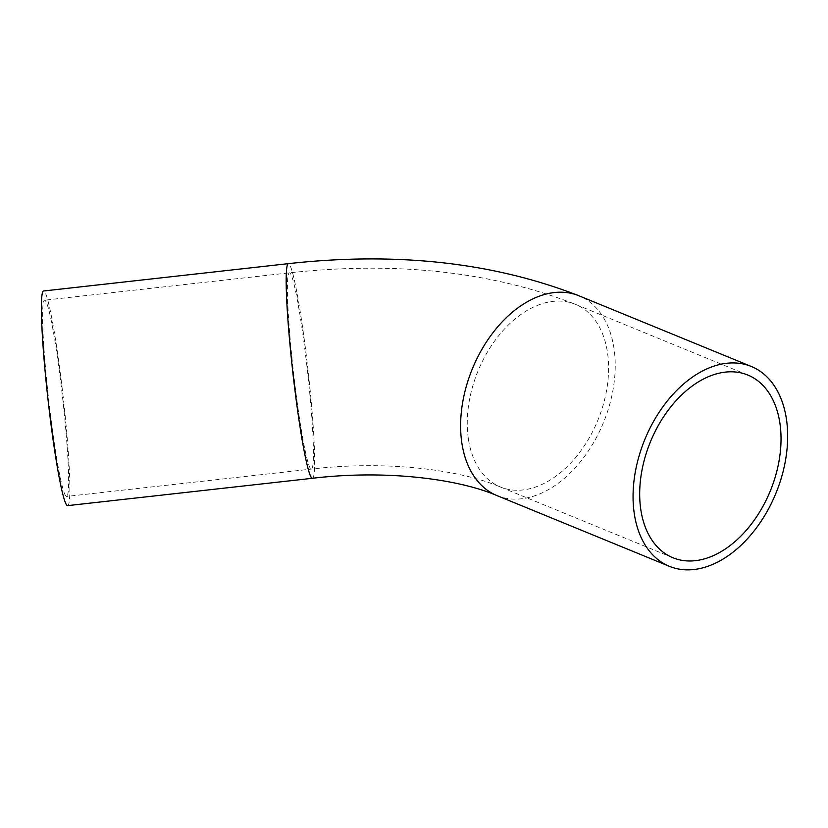 <?xml version="1.0" encoding="UTF-8"?>
<svg xmlns="http://www.w3.org/2000/svg" width="828" height="828" viewBox="0 0 828 828"><rect width="100%" height="100%" fill="white"/><g stroke="black" fill="none" stroke-linecap="round" stroke-linejoin="round"><path stroke-width="0.62" stroke-dasharray="4.14 3.1" d="M55.217 449.242A98.739 7.017 83.6 0 0 66.561 496.438A98.739 7.017 83.6 0 0 62.576 397.533A98.739 7.017 83.6 0 0 44.64 300.191A98.739 7.017 83.6 0 0 44.122 350.534A98.739 7.017 83.6 0 0 55.217 449.242M67.585 505.639A107.992 7.68 83.6 0 0 63.228 397.461A107.992 7.68 83.6 0 0 43.615 290.99M300.026 421.897A98.739 7.017 83.6 0 0 311.359 469.093A98.739 7.017 83.6 0 0 307.374 370.188A98.739 7.017 83.6 0 0 289.438 272.847A98.739 7.017 83.6 0 0 288.92 323.189A98.739 7.017 83.6 0 0 300.026 421.897M468.451 439.409A98.739 64.781 112.3 0 0 500.454 487.019A98.739 64.781 112.3 0 0 597.857 420.251A98.739 64.781 112.3 0 0 575.388 304.321A98.739 64.781 112.3 0 0 498.104 336.447A98.739 64.781 112.3 0 0 468.451 439.409M312.384 478.294A107.992 7.68 83.6 0 0 308.026 370.116A107.992 7.68 83.6 0 0 288.413 263.646M496.945 495.579A107.992 70.846 112.3 0 0 603.477 422.559A107.992 70.846 112.3 0 0 578.907 295.762M747.829 375.043L575.388 304.321C491.521 271.574 396.208 261.089 289.438 272.847L44.64 300.191M672.895 557.741L500.454 487.019C458.826 469.248 385.061 460.316 311.359 469.093L66.561 496.438"/><path stroke-width="1.24" d="M640.882 510.131A98.739 64.781 -67.7 0 1 670.545 407.169A98.739 64.781 -67.7 0 1 747.829 375.043A98.739 64.781 -67.7 0 1 770.288 490.973A98.739 64.781 -67.7 0 1 672.895 557.741A98.739 64.781 -67.7 0 1 640.882 510.131M288.413 263.646L43.615 290.99A107.992 7.68 83.6 0 0 43.046 346.052A107.992 7.68 83.6 0 0 55.186 454.013A107.992 7.68 83.6 0 0 67.585 505.639L312.384 478.294C384.782 469.621 457.315 478.584 496.945 495.579A107.992 70.846 112.3 0 1 461.931 443.508A107.992 70.846 112.3 0 1 494.378 330.889A107.992 70.846 112.3 0 1 578.907 295.762C493.395 262.393 396.571 251.691 288.413 263.646A107.992 7.68 83.6 0 0 287.844 318.708A107.992 7.68 83.6 0 0 299.984 426.668A107.992 7.68 83.6 0 0 312.384 478.294M634.372 514.229A107.992 70.846 112.3 0 0 669.376 566.311A107.992 70.846 112.3 0 0 775.908 493.281A107.992 70.846 112.3 0 0 751.338 366.483A107.992 70.846 112.3 0 0 666.809 401.621A107.992 70.846 112.3 0 0 634.372 514.229M751.338 366.483L578.907 295.762M669.376 566.311L496.945 495.579"/></g></svg>
